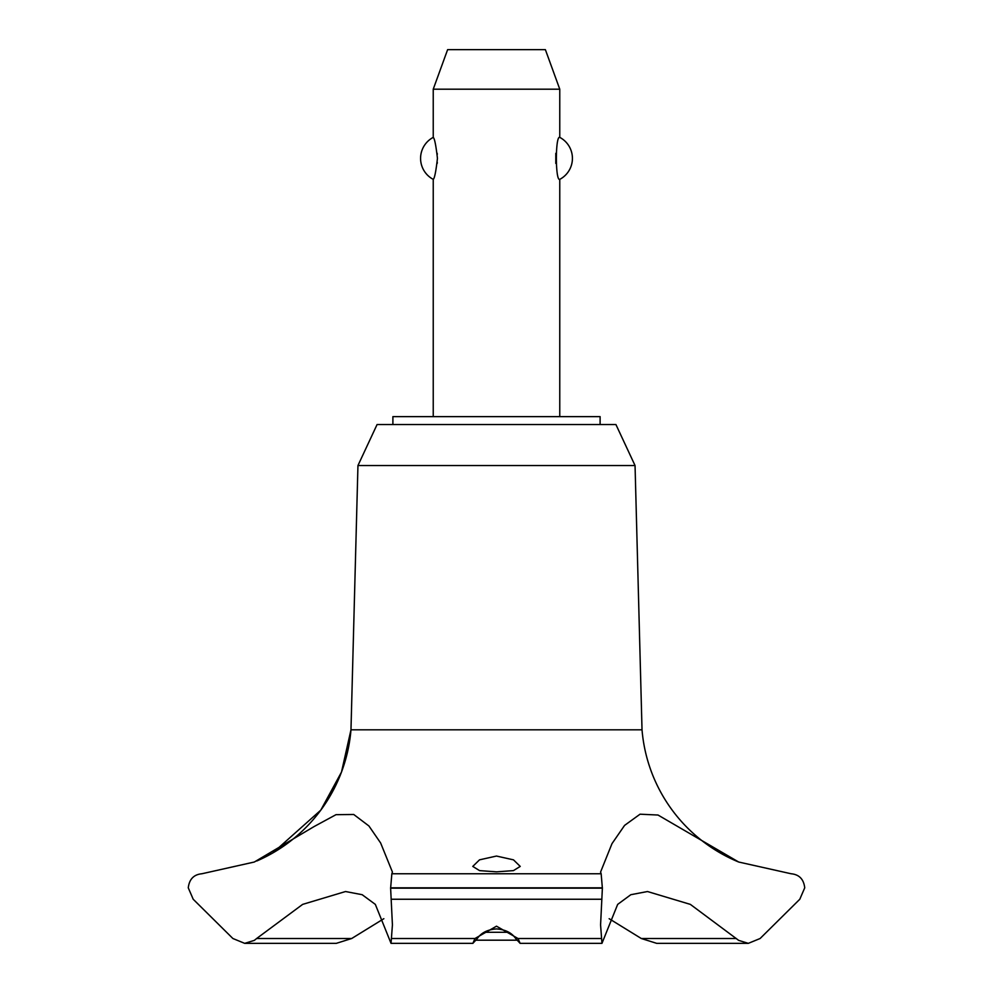 <?xml version="1.0" encoding="UTF-8"?>
<svg xmlns="http://www.w3.org/2000/svg" width="993" height="993" viewBox="0 0 993 993"><rect width="100%" height="100%" fill="white"/><g stroke="black" fill="none" stroke-linecap="round" stroke-linejoin="round"><path stroke-width="1.49" d="M600.107 424.532L600.107 416.626L392.893 416.626L392.893 424.532M635.048 465.543L615.921 424.532L377.079 424.532L357.952 465.543L350.976 729.818A157.018 157.018 0 0 1 256.79 860.993L272.703 853.012L320.776 810.164L341.48 772.095L350.976 729.818L642.024 729.818L635.048 465.543L357.952 465.543M244.675 943.35L336.304 943.35L351.696 938.509L256.653 938.509L254.32 940.383L244.675 943.35L232.883 938.509L193.201 899.248L188.273 887.829C189.266 879.202 193.821 874.51 201.914 873.753L254.32 862.023L314.073 826.573L336.019 814.67L353.731 814.483L368.924 825.977L380.642 842.995L392.421 872.053L391.85 873.753L601.15 873.753L600.579 872.053L611.986 843.653L624.585 825.394L640.051 814.198L658.011 815.03L738.68 862.023L791.098 873.753C799.179 874.51 803.734 879.202 804.727 887.829L799.799 899.248L760.117 938.509L748.325 943.35L738.68 940.383L690.358 904.387L647.473 891.528L630.828 894.705L617.671 904.387L601.957 943.35L600.579 924.868L602.379 888.152L601.15 873.753M351.696 938.509L383.857 918.699M738.68 862.023A157.018 157.018 0 0 1 642.024 729.818M391.85 873.753L390.621 888.152L602.379 888.152M390.621 887.829L602.379 887.829M496.5 926.184L518.023 938.522L520.121 943.35L515.665 938.509C511.73 932.75 505.338 929.547 496.5 928.914C487.662 929.547 481.27 932.75 477.335 938.509L472.879 943.35L474.977 938.509L496.5 926.184M496.5 871.842L479.582 870.625L472.767 866.417L479.52 859.839L496.5 856.053L513.493 859.851L520.233 866.417L513.418 870.625L496.5 871.842M559.767 416.626L559.767 179.361C555.261 181.582 555.261 135.16 559.767 137.382L559.767 89.196L433.233 89.196L433.233 137.382C434.537 138.263 435.952 145.263 437.441 158.371C435.952 171.479 434.537 178.479 433.233 179.361L433.233 416.626M437.205 163.435L437.292 162.306M437.292 154.436L437.205 153.307M555.795 153.307L555.795 163.435M433.233 89.196L447.62 49.65L545.38 49.65L559.767 89.196M559.767 137.382A23.733 23.733 0 0 1 559.767 179.361M433.233 179.361A23.733 23.733 0 0 1 433.233 137.382M484.187 932.278L508.813 932.278M516.943 940.185L476.057 940.185M390.621 888.152L392.421 924.868L391.043 943.35L375.329 904.387L362.172 894.705L345.527 891.528L302.642 904.387L256.641 938.509M736.347 938.509L641.304 938.509L656.696 943.35L748.325 943.35M609.143 918.699L641.304 938.509M518.023 938.509L600.976 938.509M391.143 899.248L601.857 899.248M392.024 938.509L474.977 938.509M520.121 943.35L601.957 943.35M472.879 943.35L391.043 943.35"/></g></svg>
